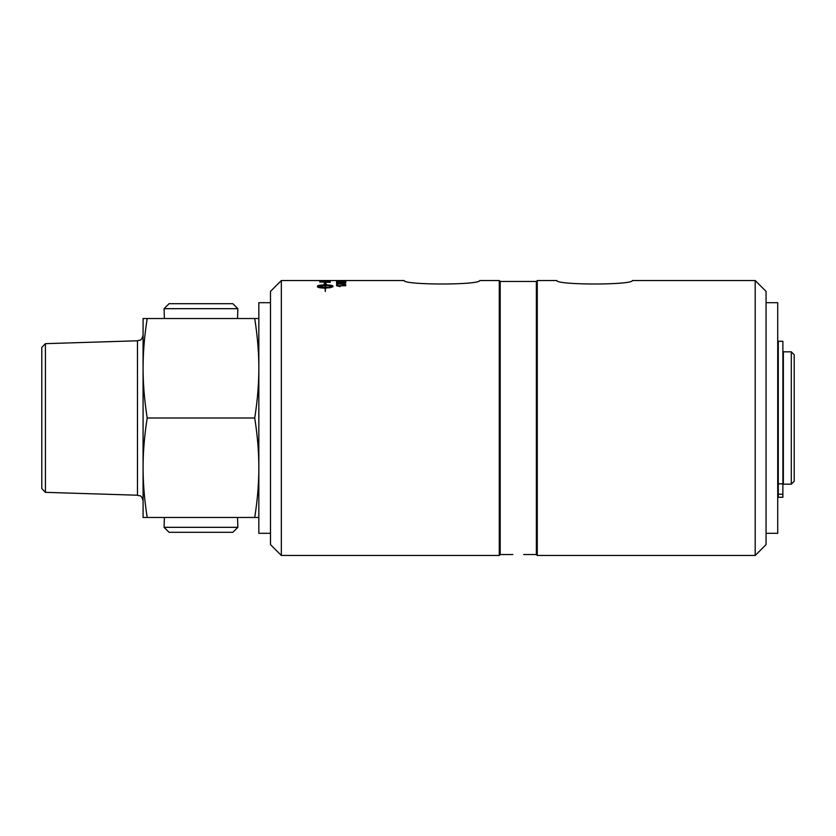 <?xml version="1.0" encoding="UTF-8"?>
<svg xmlns="http://www.w3.org/2000/svg" width="836" height="836" viewBox="0 0 836 836"><rect width="100%" height="100%" fill="white"/><g stroke="black" fill="none" stroke-linecap="round" stroke-linejoin="round"><path stroke-width="1.25" d="M338.099 280.551L336.511 280.551M337.922 280.541L345.885 280.551M338.099 280.739L344.965 280.677L338.099 280.802M344.902 280.781L345.707 280.718M338.099 280.823L336.689 280.729M344.944 280.781L336.511 280.677L344.944 280.781M336.668 283.613L345.728 284.376M337.754 283.832L337.754 284.877L336.668 284.877L336.668 283.519L345.728 284.564L337.754 283.832M330.419 280.562L325.476 280.541A3311.574 3242.112 -90.6 0 0 321.076 280.541A3311.574 3242.112 -90.6 0 0 319.739 280.541L320.93 280.802A3246.449 3170.499 73.1 0 1 324.211 280.844L325.403 280.865A3304.489 3226.887 71.2 0 1 329.05 280.917L330.241 281.042A3289.106 3209.926 -110.4 0 0 319.739 280.875L319.739 280.551M324.452 280.541A3301.343 3231.798 92 0 1 326.186 280.541L329.259 280.562M325.089 287.417L317.722 286.508L325.089 287.417L325.089 285.504L317.722 286.424M325.089 284L324.107 283.895L325.204 282.902L326.301 284.115L325.319 284.021L325.319 284.919C329.959 284.982 332.498 285.369 332.937 286.1L332.937 286.758L329.238 287.929L329.238 287.218L332.686 286.424L325.319 285.504L325.319 287.417A13.439 4.19 -0 0 0 325.967 287.406L328.736 287.615L325.967 288.138A13.439 4.399 180 0 1 325.319 288.138L325.319 291.492L325.089 288.138C320.449 288.033 317.91 287.563 317.471 286.758L317.471 286.1C317.91 285.369 320.449 284.982 325.089 284.919L325.089 284M325.089 284.083L325.089 284.919M325.089 285.003C320.449 285.066 317.91 285.463 317.471 286.184L317.471 286.758M328.736 287.699L325.967 287.166M325.319 287.417L325.319 287.5A13.449 4.201 180 0 0 325.967 287.5L325.967 287.406M329.238 287.302L332.686 286.424M332.937 286.184C332.498 285.463 329.959 285.066 325.319 285.003L325.319 284.919M326.301 284.209L325.204 282.902M325.204 282.996L324.107 283.989M320.93 281.857L320.93 281.941A3284.101 3181.189 55.4 0 1 329.05 282.192L327.607 281.377L320.93 281.857A3282.126 3179.193 55.4 0 1 329.05 282.098M319.739 281.68L324.034 281.209L330.241 281.889M330.241 281.795L330.241 282.359A3289.106 3181.21 -126.4 0 0 319.739 282.014L319.916 281.387L324.034 281.115L330.241 281.795M329.05 280.677L330.241 280.687M325.403 280.865L325.403 280.948A3306.484 3228.925 71.2 0 1 329.05 281L329.05 280.917M324.211 280.666L325.403 280.677M320.93 280.802L320.93 280.896A3248.403 3172.495 73.1 0 1 324.211 280.938L324.211 280.844M319.739 280.645L320.93 280.656M336.511 285.734L345.728 285.734M338.549 285.954L339.907 286.602L336.511 285.651L345.728 285.651L338.549 285.954L339.907 286.685M341.621 282.735L337.441 282.725L341.621 282.735L339.646 283.07M339.646 283.153L337.441 282.725M336.511 282.84L340.952 282.317L345.885 282.861M343.502 283.143L344.965 282.767L341.401 282.401L342.614 282.871M341.401 282.401L342.614 282.777L339.615 283.3L336.511 282.746L340.952 282.223L345.885 282.777L343.606 283.258L344.965 282.767M337.441 281.648L344.965 281.648M336.511 281.732L345.885 281.732M344.944 281.92L336.511 281.648L344.944 281.92M341.84 280.99L342.969 280.99M342.969 280.906L341.84 281.199L342.969 280.906M479.739 280.541C479.885 285.149 404.007 285.149 404.154 280.541C404.007 285.149 479.885 285.149 479.739 280.541L499.28 280.541L499.28 555.459L281.335 555.459L281.335 280.541L270.488 291.398L270.488 544.602L281.335 555.459M778.285 494.201L778.285 497.284L782.883 497.284L782.883 341.276L778.285 341.276L778.285 494.201L782.883 494.201M164.389 517.474L164.075 527.317L237.842 527.317L237.539 517.474M164.075 527.317L169.071 532.302L232.857 532.302L237.842 527.317M237.539 318.526L237.842 308.683L164.075 308.683L164.389 318.526M237.842 308.683L232.857 303.698L169.071 303.698L164.075 308.683M45.416 492.341L45.416 343.659L41.8 347.389L41.8 488.611L45.416 492.341L137.48 495.215C139.863 496.511 141.242 493.971 143.081 501.004L143.081 469.78M791.305 351.841L791.305 484.159L783.353 484.159L783.353 351.841L791.305 351.841L794.2 354.736L794.2 481.264L791.305 484.159M45.416 343.659L137.48 340.785C139.863 339.489 141.242 342.029 143.081 334.996L143.081 366.22M143.081 517.474L143.081 318.526L147.209 318.526C144.461 336.009 143.081 352.583 143.081 368.258C143.081 383.933 144.461 400.517 147.209 418C144.461 435.483 143.081 452.067 143.081 467.742C143.081 483.417 144.461 499.991 147.209 517.474L143.081 517.474M258.836 517.474L254.719 517.474C257.467 499.991 258.846 483.417 258.836 467.742C258.846 452.067 257.467 435.483 254.719 418C257.467 400.517 258.846 383.933 258.836 368.258C258.846 352.583 257.467 336.009 254.719 318.526L258.836 318.526M147.209 517.474L254.719 517.474M147.209 418L254.719 418M147.209 318.526L254.719 318.526M777.71 484.493L778.285 484.159M270.488 533.305L258.836 533.305L258.836 302.695L270.488 302.695M766.058 302.695L777.71 302.695L777.71 533.305L766.058 533.305M755.201 555.459L766.058 544.602L766.058 291.398L755.201 280.541L755.201 555.459L537.266 555.459L536.357 554.55L523.702 554.55M512.844 554.55L500.189 554.55L500.189 281.45L536.357 281.45L536.357 554.55M632.382 280.541C632.538 285.149 556.661 285.149 556.807 280.541C556.661 285.149 632.538 285.149 632.382 280.541L755.201 280.541M536.357 281.45L537.266 280.541L537.266 555.459M499.28 555.459L500.189 554.55M782.883 483.835L778.285 483.835M137.48 340.785L137.48 495.215M281.335 280.541L321.076 280.541M329.729 280.541L336.72 280.541M345.686 280.541L404.154 280.541M778.285 351.841L777.71 351.507M537.266 280.541L556.807 280.541M500.189 281.45L499.28 280.541"/></g></svg>
